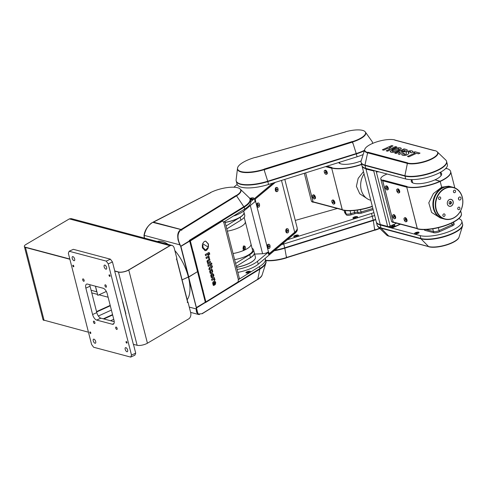 <?xml version="1.0" encoding="UTF-8"?>
<svg xmlns="http://www.w3.org/2000/svg" width="487" height="487" viewBox="0 0 487 487"><rect width="100%" height="100%" fill="white"/><g stroke="black" fill="none" stroke-linecap="round" stroke-linejoin="round"><path stroke-width="0.73" d="M106.336 291.457L97.808 295.341L95.482 286.21M98.35 316.02L111.401 310.079M96.639 311.984L110.299 305.763M110.202 305.392L96.542 311.613M110.561 320.744L113.745 319.295M103.871 318.967L112.649 314.973M112.552 314.608L103.305 318.815M171.984 245.411L71.218 218.608L69.349 218.9L26.024 244.437A6.526 2.07 -14.3 0 0 24.35 246.434A6.526 2.07 -14.3 0 0 25.427 247.213L25.488 247.451A6.526 2.07 165.7 0 1 24.411 246.672A6.526 2.07 -14.3 0 0 25.488 247.451L69.866 259.254L25.488 247.451L44.025 320.172A6.526 2.07 165.7 0 1 42.947 319.393A6.526 2.07 -14.3 0 0 44.025 320.172L88.464 332.213M42.99 319.509A6.526 2.07 -14.3 0 0 43.008 319.63A6.526 2.07 -14.3 0 0 44.086 320.409M25.427 247.213L69.805 259.011M114.755 270.961L118.639 271.996A6.526 2.07 -14.3 0 0 128.544 269.993L169.878 245.631L171.747 245.338M24.393 246.55A6.526 2.07 -14.3 0 0 24.411 246.672L43.008 319.63M91.763 292.876L97.577 294.422M98.995 294.799L108.12 297.222M95.446 286.198L96.736 291.768L91.099 290.27M187.294 302.482L188.012 302.183L190.703 312.739A4.7 3.281 -85.3 0 1 188.694 318.894L147.427 343.213A6.788 2.149 165.7 0 1 137.127 345.301L133.341 344.297L125.567 313.817L125.896 313.786L114.682 271.095L118.469 272.099A6.788 2.149 -14.3 0 0 128.769 270.017L170.036 245.692A4.7 3.281 -85.3 0 1 171.527 245.332A4.7 3.281 -85.3 0 1 174.249 248.181L176.939 258.743L176.245 259.151L176.604 258.938M187.653 301.922L187.318 302.591L188.012 302.183M171.436 245.326A4.7 3.281 94.7 0 0 171.345 245.314A4.7 3.281 94.7 0 0 169.853 245.679L128.58 269.999A6.526 2.07 165.7 0 1 118.676 272.008L114.682 271.095M109.058 275.496A0.864 0.402 65.5 0 1 109.173 274.838A0.864 0.402 65.5 0 1 109.995 275.745A0.864 0.402 65.5 0 1 109.885 276.409A0.864 0.402 65.5 0 1 109.058 275.496M126.066 342.215A0.864 0.402 65.5 0 1 126.176 341.557A0.864 0.402 65.5 0 1 127.004 342.471A0.864 0.402 65.5 0 1 126.894 343.128A0.864 0.402 65.5 0 1 126.066 342.215M89.852 332.591A0.864 0.402 65.5 0 1 89.967 331.927A0.864 0.402 65.5 0 1 90.789 332.84A0.864 0.402 65.5 0 1 90.679 333.498A0.864 0.402 65.5 0 1 89.852 332.591M72.843 265.872A0.864 0.402 65.5 0 1 72.959 265.208A0.864 0.402 65.5 0 1 73.787 266.121A0.864 0.402 65.5 0 1 73.671 266.779A0.864 0.402 65.5 0 1 72.843 265.872M82.705 279.903A1.303 0.609 65.5 0 1 82.881 278.905A1.303 0.609 65.5 0 1 84.135 280.281A1.303 0.609 65.5 0 1 83.959 281.279A1.303 0.609 65.5 0 1 82.705 279.903M115.717 328.055A1.303 0.609 65.5 0 1 115.888 327.057A1.303 0.609 65.5 0 1 117.142 328.433A1.303 0.609 65.5 0 1 116.971 329.431A1.303 0.609 65.5 0 1 115.717 328.055M93.474 322.144A1.303 0.609 65.5 0 1 93.644 321.146A1.303 0.609 65.5 0 1 94.898 322.522A1.303 0.609 65.5 0 1 94.728 323.52A1.303 0.609 65.5 0 1 93.474 322.144M104.949 285.814A1.303 0.609 65.5 0 1 105.119 284.816A1.303 0.609 65.5 0 1 106.373 286.198A1.303 0.609 65.5 0 1 106.203 287.196A1.303 0.609 65.5 0 1 104.949 285.814M72.222 258.323A2.222 1.041 65.5 0 1 72.514 256.625A2.222 1.041 65.5 0 1 74.645 258.968A2.222 1.041 65.5 0 1 74.353 260.661A2.222 1.041 65.5 0 1 72.222 258.323M125.202 349.374A2.222 1.041 65.5 0 1 125.494 347.675A2.222 1.041 65.5 0 1 127.624 350.019A2.222 1.041 65.5 0 1 127.332 351.711A2.222 1.041 65.5 0 1 125.202 349.374M93.267 340.882A2.222 1.041 65.5 0 1 93.559 339.183A2.222 1.041 65.5 0 1 95.689 341.527A2.222 1.041 65.5 0 1 95.397 343.225A2.222 1.041 65.5 0 1 93.267 340.882M104.157 266.815A2.222 1.041 65.5 0 1 104.449 265.117A2.222 1.041 65.5 0 1 106.58 267.454A2.222 1.041 65.5 0 1 106.288 269.153A2.222 1.041 65.5 0 1 104.157 266.815M110.421 259.181L112.46 261.963L108.26 263.875L106.221 261.099L110.421 259.181L73.354 249.326L69.154 251.243L68.344 253.264L91.586 344.461L93.626 347.243L130.693 357.099L131.508 355.078L135.709 353.16L134.893 355.181L130.693 357.099M108.26 263.875L131.508 355.078M112.46 261.963L114.78 271.052M122.566 301.605L125.689 313.847M133.456 344.327L135.709 353.16M69.154 251.243L106.221 261.099M114.226 321.718L100.87 318.169L96.67 320.081A5.223 2.441 65.5 0 1 92.597 314.523L85.864 288.127A5.223 2.441 65.5 0 1 86.552 284.134A5.223 2.441 65.5 0 1 87.496 284.085L103.177 288.255A5.223 2.441 65.5 0 1 107.25 293.813L113.982 320.209A5.223 2.441 65.5 0 1 113.294 324.208A5.223 2.441 65.5 0 1 112.351 324.251L96.67 320.081M92.597 314.523L96.797 312.611A5.223 2.441 -114.5 0 0 100.87 318.169M96.797 312.611L90.071 286.216L85.864 288.127M89.827 284.706A5.223 2.441 -114.5 0 0 90.071 286.216M252.077 248.303A16.71 5.296 165.7 0 1 253.563 249.837L254.293 252.723A16.71 5.296 165.7 0 1 250.452 257.574L236.323 266.328M253.563 249.837A16.71 5.296 165.7 0 1 249.715 254.695L235.592 263.449M243.999 212.326A16.71 5.296 165.7 0 1 244.017 212.399A16.71 5.296 165.7 0 1 240.17 217.251L226.047 226.011M244.017 212.399L244.748 215.278A16.71 5.296 165.7 0 1 240.907 220.13L226.784 228.89M265.08 258.439A25.848 8.188 165.7 0 1 265.354 259.102L265.841 261.02A25.848 8.188 165.7 0 1 259.906 268.52L217.999 294.519A5.223 1.656 165.7 0 1 216.697 295.183M265.354 259.102A25.848 8.188 165.7 0 1 259.413 266.602L238.326 279.684M246.3 272.982A2.338 0.743 -14.3 0 0 248.565 272.793A2.338 0.743 -14.3 0 0 250.385 271.825A2.338 0.743 -14.3 0 0 250.068 271.271A2.338 0.743 -14.3 0 0 247.079 271.716A2.338 0.743 -14.3 0 0 246.112 272.915A2.338 0.743 -14.3 0 0 246.3 272.982M250.336 200.194L250.671 201.502A25.848 8.188 165.7 0 1 244.736 209.002L223.551 222.145M226.589 218.036L202.403 233.322M201.551 233.51A5.223 1.656 -14.3 0 0 202.336 233.078M254.871 259.169A16.552 5.241 165.7 0 1 254.817 259.248A16.552 5.241 165.7 0 1 248.303 263.808A16.552 5.241 165.7 0 1 236.585 267.339M236.56 267.241A16.71 5.296 -14.3 0 0 248.352 263.692A16.71 5.296 -14.3 0 0 254.926 259.084A16.71 5.296 -14.3 0 0 255.419 257.136L254.33 252.863A16.71 5.296 165.7 0 1 248.145 258.999M243.433 214.286A16.552 5.241 165.7 0 1 243.378 214.371A16.552 5.241 165.7 0 1 225.14 222.456M225.116 222.364A16.71 5.296 -14.3 0 0 243.488 214.207A16.71 5.296 -14.3 0 0 243.981 212.259L243.683 211.102M238.289 194.636A18.883 5.978 -14.3 0 0 240.182 192.645M168.167 244.383A33.293 15.578 -114.5 0 0 162.39 241.552A33.293 15.578 -114.5 0 0 157.325 241.503M236.372 195.975L236.347 195.944A0.651 0.438 -121.7 0 0 235.854 195.622L236.298 195.537A19.023 6.027 -14.3 0 0 240.706 189.991A19.023 6.027 -14.3 0 0 229.347 187.349A19.023 6.027 -14.3 0 0 210.281 192.7L210.609 192.755L210.281 192.7M240.194 189.084A19.224 6.088 165.7 0 1 240.335 189.206A19.224 6.088 165.7 0 1 238.411 194.544A19.224 6.088 165.7 0 1 236.524 195.853M153.155 222.102L210.183 192.858A0.651 0.359 -117.2 0 1 210.329 192.84L153.314 222.224M236.298 195.537L236.39 195.896A19.023 6.027 -14.3 0 0 240.797 190.35L240.706 189.991M153.283 222.096L181.061 229.48L181.761 230.418L181.061 229.48L235.854 195.622M144.286 238.033L144 235.385C144.797 230.454 147.311 226.315 151.554 222.967L153.021 222.261M180.896 229.809C178.26 231.642 177.317 235.026 178.065 239.963L179.74 244.663C176.714 237.041 177.091 232.007 180.878 229.554L152.827 222.37A10.836 8.943 104.9 0 0 150.52 224.002C147.555 226.23 145.449 230.022 144.201 235.373L179.837 244.851M180.671 246.343L180.02 245.18L180.872 246.178L188.786 277.054L197.527 271.649L189.68 241.132A0.651 0.438 -121.7 0 0 189.534 240.828L189.388 240.359L244.024 206.591A25.787 8.169 -14.3 0 0 246.562 204.832A25.787 8.169 -14.3 0 0 249.137 197.673L240.335 189.206M180.58 230.041L181.103 229.645C177.305 233.09 177.012 238.216 180.227 245.016M179.74 244.663L180.02 245.18M144.469 238.082L144.201 235.373M180.659 246.325L188.481 277.018L182.095 279.842L188.372 276.987A33.293 15.578 -114.5 0 0 174.857 250.568M187.172 299.767A33.293 15.578 -114.5 0 0 188.372 276.987L196.31 307.717M189.534 240.828L180.872 246.178L198.032 314.109L202.513 313.64L202.568 313.165M189.437 240.681L189.583 241.12M189.601 240.414L189.833 240.748L244.255 207.121A25.914 8.206 -14.3 0 0 250.257 199.573L250.166 199.207A25.914 8.206 165.7 0 1 244.164 206.756L189.741 240.389M246.452 204.917A25.482 8.072 165.7 0 1 246.349 205.003A25.482 8.072 165.7 0 1 243.841 206.738L189.303 240.45M248.942 197.491A25.914 8.206 165.7 0 1 250.166 199.207M189.68 240.718L189.595 240.353M181.298 229.992L236.347 195.944M257.264 279.617A0.651 0.438 -121.7 0 0 257.605 279.343L257.647 279.148A19.023 6.027 165.7 0 1 257.647 279.154M257.775 279.228A19.224 6.088 -14.3 0 0 262.164 274.857L265.762 263.467M205.258 301.977L197.527 271.649L188.499 277.036L196.31 307.705L196.602 307.9L205.27 302.543A0.651 0.438 -121.7 0 0 205.258 302.244L205.258 301.977M199.5 314.559L198.477 314.468L196.164 309.087L196.31 307.705M205.118 302.074L205.222 302.616M265.671 263.662A25.787 8.169 165.7 0 1 259.948 269.074L205.362 302.616M262.103 275.033A19.023 6.027 165.7 0 1 257.708 279.532M265.689 260.423A25.914 8.206 165.7 0 1 265.914 261.008A25.914 8.206 165.7 0 1 259.912 268.556L242.252 279.471M217.208 294.952L205.49 302.19L205.581 302.549L260.003 268.915A25.914 8.206 -14.3 0 0 266.005 261.367L265.914 261.008M198.032 314.109L196.474 312.179L196.164 309.087M224.799 221.372A4.438 1.406 165.7 0 1 223.783 222.407L222.687 221.141A0.524 0.353 93.3 0 0 222.34 221.08L190.338 240.937L193.089 251.736L192.499 251.913L193.217 251.657L203 290.617L202.409 290.794L203.128 290.538L203.249 291.013L202.531 291.275L203.122 291.092L205.873 301.891L237.881 282.04A0.524 0.353 93.3 0 0 238.106 281.62L238.344 279.526A4.438 1.406 -14.3 0 0 239.361 278.241L224.854 221.335M193.114 252.266L192.621 252.394L193.114 252.266M205.161 301.593L205.751 301.416M190.46 241.412L189.869 241.595M215.583 282.052L214.268 282.277L214.645 283.732L215.704 282.533L215.412 284.311L214.402 285.181L213.744 282.588L213.416 283.915L213.976 284.7L213.677 285.522L213.16 285.114L212.667 283.026L212.983 282.003L214.517 281.036L215.583 282.052L214.323 281.023M214.371 285.072L215.224 284.298L215.51 282.521M213.507 285.443L213.781 284.694L213.215 283.154L213.744 282.588M215.388 282.04L214.87 282.363M214.268 282.277L214.645 283.732M211.76 277.888L212.612 277.627L213.823 275.965L212.752 277.675L211.273 277.547L210.737 275.441L211.078 274.455L212.606 273.505L213.671 274.558L212.417 273.493M213.483 274.546L212.965 274.869M213.671 274.558L212.101 274.881L211.516 275.472L211.638 276.683L212.265 276.519M212.046 274.918L211.321 275.459L211.638 276.683M211.827 276.695L213.793 275.039L213.823 275.965M211.656 264.197L211.443 262.986M211.936 264.173L211.638 262.998L211.754 264.222M214.225 280.232L215.004 279.891L214.243 280.348L213.677 279.307L211.857 280.433L211.565 279.288L214.383 277.541L214.657 278.619L214.323 278.862L214.95 279.526L214.128 278.85L214.463 278.607L214.219 277.645M213.483 279.295L211.827 280.317M207.992 265.281L210.81 263.534L211.102 264.678L208.29 266.426L207.992 265.281M208.259 266.316L210.908 264.666L210.646 263.631M207.864 246.866L202.61 243.664L204.272 241.485L205.678 241.102L208.442 244.024L208.473 247.238L207.864 246.866M208.278 247.226L208.247 244.011L205.581 241.095M207.59 247.78L208.192 248.151L206.531 250.336L205.13 250.714L202.367 247.792L202.336 244.577L202.939 244.949L202.988 247.408L205.185 249.734L206.299 249.429L207.59 247.78M205.033 250.708L206.336 250.324L208.004 248.139L207.553 247.865M205.088 249.721L202.793 247.396L202.75 244.937L202.312 244.675M210.609 273.487L211.2 273.384L210.08 273.104L209.647 271.162L210.67 269.536L211.547 269.25L212.198 269.579L212.74 271.478L211.973 272.903L212.009 270.875L211.65 270.431L211.029 270.638L210.354 271.904L211.2 273.384L210.755 272.367M211.778 272.897L212.32 272.312L212.454 270.492L211.334 269.238M210.932 272.312L210.39 272.3L210.737 272.3L210.165 271.898L210.226 271.186L211.62 270.431M211.455 270.425L211.815 270.863M210.414 273.475L211.011 273.371M208.911 269.116L209.447 267.387L210.901 266.486L210.755 265.908L211.328 265.555L211.474 266.133L212.174 265.701L212.46 266.846L211.766 267.278L211.942 267.966L211.37 268.325L211.194 267.631L209.83 268.477L209.751 269.378L209.154 269.749L208.911 269.116M211.474 266.133L211.163 265.652M211.34 268.209L211.748 267.953L211.571 267.266L212.271 266.833L212.009 265.805M209.106 269.652L209.635 268.465L211.194 267.631M207.091 261.982L207.091 260.819L209.611 258.841L209.903 259.979L208.077 261.111L207.815 261.927L208.253 262.505L210.238 261.276L210.524 262.42L207.712 264.167L207.724 262.883L207.091 261.982M208.253 262.505L207.614 261.44L209.714 259.967L209.453 258.938M207.681 264.051L210.335 262.408L210.074 261.379M208.649 258.372L209.434 258.031L208.667 258.487L208.107 257.446L206.287 258.573L205.995 257.428L208.807 255.681L209.081 256.759L208.753 257.002L209.185 257.66L209.142 257.209M207.912 257.434L206.257 258.463M208.947 257.197L208.558 256.99L208.893 256.746L208.643 255.785M209.167 254.403L209.599 254.141L209.501 253.532L208.71 252.479M208.771 252.485L209.373 252.808L209.794 254.153L209.185 254.518L208.606 253.788L208.57 254.75L207.998 255.103L207.791 254.293L205.551 255.687L205.258 254.543L208.899 252.491M207.967 254.993L208.363 253.94M205.52 255.572L207.791 254.293M224.495 221.561A4.176 1.321 165.7 0 1 223.71 222.322M222.34 221.08L190.338 240.937M190.143 240.925L190.289 241.497M205.678 301.885L205.581 301.496M208.174 253.928L208.722 253.77M214.81 279.879L214.755 279.52M212.831 274.948L211.857 274.905M213.635 275.952L213.604 275.027M214.548 282.253L214.079 282.265M198.063 235.659L190.119 241.181L189.656 241.059M190.052 240.937L189.626 240.828M214.95 279.526L215.004 279.891M203.249 291.013L203.128 290.538L203.249 291.013M193.339 252.138L193.217 251.657L193.339 252.138M233.06 253.52A15.669 4.961 -14.3 0 0 244.364 250.148A15.669 4.961 -14.3 0 0 250.994 243.999L245.29 221.634A15.669 4.961 165.7 0 1 238.667 227.776A15.669 4.961 165.7 0 1 227.356 231.148A15.651 4.955 165.7 0 0 238.66 227.776A15.651 4.955 165.7 0 0 245.278 221.64L244.182 217.336M244.328 250.001L243.25 250.099L243.323 246.069L244.352 245.959L244.328 250.001M234.612 259.614A15.651 4.955 -14.3 0 0 245.911 256.241A15.651 4.955 -14.3 0 0 252.534 250.099L251.03 244.2M243.196 250.081A2.143 1.765 104.9 0 0 244.188 249.965A2.143 1.765 104.9 0 0 245.478 247.859A2.143 1.765 104.9 0 0 244.297 245.947M243.141 247.445L243.865 247.11L244.413 247.664L244.231 248.553L243.506 248.881L242.958 248.327L243.141 247.445M243.086 248.455L243.555 247.439L244.413 247.664M244.231 248.553L243.378 248.321M243.463 247.907A15.651 4.955 -14.3 0 0 243.037 247.944M249.326 272.525A2.088 0.664 -14.3 0 0 250.233 271.697A2.088 0.664 -14.3 0 0 249.928 271.46A2.088 0.664 -14.3 0 0 247.566 271.716A2.088 0.664 -14.3 0 0 246.185 272.732A2.088 0.664 -14.3 0 0 246.489 272.97A2.088 0.664 -14.3 0 0 247.378 273.024M248.547 271.916L247.475 272.391L248.595 272.33L248.936 272.038L248.547 271.916L248.644 272.294M247.92 272.495L247.816 272.093M250.33 200.084A2.922 0.925 -14.3 0 0 253.776 198.623A2.922 0.925 -14.3 0 0 252.394 197.856A2.922 0.925 -14.3 0 0 249.813 198.416M274.881 182.497L254.622 199.512L255.133 201.527L244.511 210.451A21.148 6.696 165.7 0 1 235.41 215.418A2.088 0.664 165.7 0 1 233.754 215.814M254.908 199.268L255.395 201.131M255.133 201.527A2.088 0.664 165.7 0 1 255.383 201.143M272.89 183.118L250.72 201.74M233.839 187.221L237.132 184.451M276.683 247.384L268.867 254.037L268.355 252.023A2.088 0.664 -14.3 0 0 268.106 252.406L268.617 254.421L294.574 232.628A21.148 6.696 -14.3 0 0 296.997 229.45M268.867 254.037A2.088 0.664 -14.3 0 0 268.617 254.421M237.869 272.379A21.148 6.696 -14.3 0 0 258.213 264.21L294.793 233.486A21.148 6.696 -14.3 0 0 297.253 229.067L297.186 228.805M295.603 231.422A20.892 6.617 165.7 0 1 294.349 232.634L281.316 243.494M237.132 269.5A21.148 6.696 -14.3 0 0 257.483 261.33L268.106 252.406M264.611 170.736L264.076 169.689A21.97 6.958 165.7 0 1 251.937 172.295A21.97 6.958 165.7 0 1 237.924 170.176A21.97 6.958 165.7 0 1 237.486 168.514L236.128 179.837A26.109 8.273 -14.3 0 0 236.189 180.86A26.109 8.273 -14.3 0 0 236.652 181.815A26.109 8.273 -14.3 0 0 267.734 181.231L267.826 181.596A26.109 8.273 -14.3 0 1 236.743 182.175A26.109 8.273 -14.3 0 1 236.28 181.219A26.109 8.273 -14.3 0 0 236.743 182.175A26.109 8.273 -14.3 0 0 267.826 181.596L356.332 153.91A22.195 7.031 -14.3 0 0 364.337 150.769A22.195 7.031 -14.3 0 1 356.332 153.91L357.062 156.79A22.195 7.031 -14.3 0 0 363.15 154.537M236.189 180.86L237.017 184.098A26.109 8.273 -14.3 0 0 237.473 185.054A26.109 8.273 -14.3 0 0 268.556 184.476L357.062 156.79M372.725 143.373L372.537 142.624A22.195 7.031 -14.3 0 1 372.592 143.428A22.195 7.031 -14.3 0 0 372.537 142.624A22.195 7.031 -14.3 0 0 372.531 142.606M298.403 235.276A2.398 0.761 -14.3 0 0 295.639 235.3A2.398 0.761 -14.3 0 0 293.838 236.633A2.398 0.761 -14.3 0 0 293.996 236.761A2.398 0.761 -14.3 0 0 296.309 236.688A2.398 0.761 -14.3 0 0 298.373 235.641A2.398 0.761 -14.3 0 0 298.403 235.276M357.507 216.788A2.398 0.761 -14.3 0 0 354.749 216.812A2.398 0.761 -14.3 0 0 352.947 218.146A2.398 0.761 -14.3 0 0 353.099 218.267A2.398 0.761 -14.3 0 0 355.413 218.2A2.398 0.761 -14.3 0 0 357.476 217.153A2.398 0.761 -14.3 0 0 357.507 216.788M295.268 220.416L337.339 208.485M375.727 219.698A22.195 7.031 165.7 0 1 373.304 220.508L373.212 220.148A22.195 7.031 165.7 0 0 375.635 219.339A22.195 7.031 165.7 0 1 373.212 220.148L372.238 216.307A22.195 7.031 165.7 0 0 374.655 215.498A22.195 7.031 165.7 0 1 372.238 216.307L283.726 243.993A26.109 8.273 165.7 0 1 281.492 244.657A26.109 8.273 165.7 0 0 283.726 243.993L283.477 242.995M373.919 212.618A22.195 7.031 165.7 0 1 371.502 213.428L287.324 239.756M286.733 257.66L374.722 230.168L373.304 220.508L284.798 248.193L284.706 247.834L373.212 220.148L284.706 247.834A26.109 8.273 165.7 0 1 274.826 250.257A26.109 8.273 165.7 0 0 284.706 247.834L283.726 243.993L372.238 216.307L371.502 213.428M265.652 260.277A21.97 6.958 -14.3 0 0 286.478 257.574L284.798 248.193A26.109 8.273 165.7 0 1 274.26 250.732M374.826 229.006L374.984 229.888A18.049 5.716 -14.3 0 0 379.543 228.22M286.453 257.58L286.533 257.873A21.836 6.915 165.7 0 1 265.75 260.551M379.775 228.446A17.916 5.674 165.7 0 1 375.039 230.193L374.947 229.834A17.916 5.674 165.7 0 1 374.947 229.834L374.698 229.736M286.319 256.692L286.709 257.702L286.484 256.625M374.911 230.053L374.82 229.694M365.347 132.038A18.049 5.716 165.7 0 1 365.445 132.166A18.049 5.716 165.7 0 1 365.463 132.184A18.049 5.716 165.7 0 1 356.521 140.597A18.049 5.716 165.7 0 1 352.582 142.003L352.868 143.105M356.454 140.621A17.684 5.6 -14.3 0 0 361.445 138.125M245.198 172.526A21.598 6.842 -14.3 0 0 252.01 172.282M255.547 157.471L255.255 157.386A21.836 6.915 -14.3 0 0 237.583 169.001L237.674 169.36A21.836 6.915 -14.3 0 0 238.058 170.164A21.836 6.915 -14.3 0 0 264.051 169.677L264.082 169.105M237.583 169.001A21.836 6.915 -14.3 0 0 237.966 169.799A21.836 6.915 -14.3 0 0 263.954 169.318M352.466 141.632L352.558 141.991L352.466 141.632A17.916 5.674 -14.3 0 0 365.548 132.525A17.916 5.674 -14.3 0 0 345.326 131.843L345.362 132.001M352.558 141.991A17.916 5.674 -14.3 0 0 365.64 132.884L365.548 132.525M352.582 142.003L352.679 143.166L352.338 141.498M255.578 157.447L345.149 132.044M264.417 170.773L267.734 181.231L356.241 153.551A22.195 7.031 -14.3 0 0 364.489 150.288M268.556 184.476L267.826 181.596L356.332 153.91L352.923 143.087M372.427 143.501A22.195 7.031 -14.3 0 0 372.445 142.265A22.195 7.031 -14.3 0 0 372.074 141.48A22.195 7.031 -14.3 0 0 372.056 141.455M269.067 253.605L268.343 251.913M250.318 205.569L262.596 253.727A4.438 1.406 -14.3 0 0 268.453 251.822L269.293 253.593L294.702 232.256A21.148 6.696 -14.3 0 0 297.161 227.831L284.81 179.393M275.374 182.339L255.182 199.128L255.681 201.362L255.06 199.81M275.039 182.448L255.182 199.128M255.401 199.116L255.285 199.798M254.354 202.184A4.438 1.406 165.7 0 0 255.608 201.423L255.681 201.362M268.83 246.045A1.303 0.682 -92.5 0 1 268.885 246.641M262.596 253.727L254.64 254.08M360.453 209.641L361.05 211.985A3.135 0.992 165.7 0 1 357.823 212.253A3.135 0.992 -14.3 0 0 361.05 211.985L372.865 208.466L361.05 211.985L361.348 213.16A3.135 0.992 165.7 0 1 358.122 213.428A3.135 0.992 -14.3 0 0 354.895 213.69L354.597 212.521L350.817 213.647A4.176 1.321 165.7 0 1 346.007 213.69L344.443 211.547A4.176 1.321 165.7 0 1 344.37 211.395A4.176 1.321 -14.3 0 0 344.443 211.547L346.007 213.69A4.176 1.321 -14.3 0 0 350.817 213.647L354.597 212.521A3.135 0.992 165.7 0 1 357.823 212.253A3.135 0.992 -14.3 0 0 354.597 212.521L354.092 210.53M350.08 210.761L351.115 214.822L354.895 213.69M351.115 214.822A4.176 1.321 165.7 0 1 346.306 214.858L345.204 210.554M344.151 210.402L344.741 212.722L346.306 214.858M344.741 212.722A4.176 1.321 165.7 0 1 344.668 212.563L344.114 210.402M361.348 213.16L373.164 209.635M287.488 230.193L287.567 231.398L287.488 230.193M287.275 230.485L287.78 230.461M287.275 231.088L287.817 231.063M287.945 228.92A2.088 1.09 -92.5 0 1 288.608 231.246A2.088 1.09 -92.5 0 1 287.622 232.883A2.088 1.09 -92.5 0 1 287.111 232.67A2.088 1.09 -92.5 0 1 286.447 230.351A2.088 1.09 -92.5 0 1 287.433 228.707A2.088 1.09 -92.5 0 1 287.945 228.92M287.622 232.883L286.953 232.914A2.088 1.09 -92.5 0 1 286.441 232.701A2.088 1.09 -92.5 0 1 285.784 230.381A2.088 1.09 -92.5 0 1 286.77 228.738L287.433 228.707M356.953 217.598A2.088 0.664 -14.3 0 0 357.288 217.092A2.088 0.664 -14.3 0 0 355.735 216.837A2.088 0.664 -14.3 0 0 353.239 218.121A2.088 0.664 -14.3 0 0 353.775 218.407M355.766 217.312L354.548 217.713L355.833 217.579M355.163 217.841L355.053 217.415M297.843 236.085A2.088 0.664 -14.3 0 0 298.178 235.58A2.088 0.664 -14.3 0 0 296.626 235.324A2.088 0.664 -14.3 0 0 294.13 236.609A2.088 0.664 -14.3 0 0 294.672 236.895M295.944 235.909L295.652 236.39L296.869 235.988L295.944 235.909L296.053 236.329M276.713 189.254L276.963 188.913L277.255 189.181L277.048 190.119L276.713 189.254M276.75 189.206L277.255 189.181M276.75 189.808L277.298 189.784M277.426 187.641A2.088 1.09 -92.5 0 1 278.083 189.967A2.088 1.09 -92.5 0 1 277.097 191.604A2.088 1.09 -92.5 0 1 276.586 191.391A2.088 1.09 -92.5 0 1 275.928 189.072A2.088 1.09 -92.5 0 1 276.914 187.428A2.088 1.09 -92.5 0 1 277.426 187.641M277.097 191.604L276.433 191.635A2.088 1.09 -92.5 0 1 275.922 191.421A2.088 1.09 -92.5 0 1 275.258 189.096A2.088 1.09 -92.5 0 1 276.245 187.458L276.914 187.428M268.952 245.758L269.037 246.964L268.952 245.758M268.739 246.045L269.244 246.026M268.745 246.653L269.287 246.629M269.414 244.486A2.088 1.09 -92.5 0 1 270.072 246.812A2.088 1.09 -92.5 0 1 269.086 248.449A2.088 1.09 -92.5 0 1 268.574 248.236A2.088 1.09 -92.5 0 1 267.917 245.911A2.088 1.09 -92.5 0 1 268.903 244.273A2.088 1.09 -92.5 0 1 269.414 244.486M269.086 248.449L268.422 248.48A2.088 1.09 -92.5 0 1 267.911 248.267A2.088 1.09 -92.5 0 1 267.247 245.941A2.088 1.09 -92.5 0 1 268.234 244.304L268.903 244.273M258.725 204.747L258.512 205.684L258.183 204.814L258.725 204.747L258.22 204.765M258.22 205.368L258.767 205.35M258.889 203.207A2.088 1.09 -92.5 0 1 259.553 205.532A2.088 1.09 -92.5 0 1 258.567 207.17A2.088 1.09 -92.5 0 1 258.055 206.957A2.088 1.09 -92.5 0 1 257.398 204.631A2.088 1.09 -92.5 0 1 258.384 202.994A2.088 1.09 -92.5 0 1 258.889 203.207M258.567 207.17L257.897 207.2A2.088 1.09 -92.5 0 1 257.386 206.987A2.088 1.09 -92.5 0 1 256.728 204.662A2.088 1.09 -92.5 0 1 257.714 203.024L258.384 202.994M250.33 200.06A2.849 0.901 -14.3 0 0 251.036 199.926A2.849 0.901 -14.3 0 0 253.788 198.3A2.849 0.901 -14.3 0 0 251.012 198.075A2.849 0.901 -14.3 0 0 249.831 198.434M251.706 199.189L251.529 198.501L250.105 199.013M250.452 199.487L250.288 198.83M250.221 199.433L251.767 199.171L252.272 198.672L251.529 198.501M253.794 198.331A2.849 0.901 165.7 0 1 253.806 198.367A2.849 0.901 165.7 0 1 253.745 198.659M342.294 209.733A0.524 0.432 -75.1 0 1 342.191 209.538L313.08 201.795A0.524 0.432 104.9 0 0 313.366 202.111L342.312 209.806M325.584 166.639L331.726 168.271L342.191 209.538M313.08 201.795L305.653 172.873L313.141 202.257L313.433 202.129M331.817 167.692A0.524 0.432 -75.1 0 1 331.97 167.583L331.604 167.79A26.633 8.437 -14.3 0 0 361.598 164.271M361.141 160.905A15.669 4.961 165.7 0 1 338.635 162.555M331.604 167.79L331.665 168.033A26.633 8.437 -14.3 0 0 361.658 164.515A26.633 8.437 165.7 0 1 331.665 168.033L342.373 210.031A26.633 8.437 -14.3 0 0 372.366 206.512M313.171 201.977L313.08 202.02A10.708 3.391 165.7 0 1 311.321 200.741A10.708 3.391 -14.3 0 0 313.08 202.02L313.171 201.977M311.357 200.863A10.708 3.391 -14.3 0 0 311.382 200.985A10.708 3.391 -14.3 0 0 313.141 202.257M372.305 206.269A26.633 8.437 165.7 0 1 342.312 209.787A26.633 8.437 -14.3 0 0 372.305 206.269M363.479 171.649L358.176 178.364L356.399 186.32L359.735 193.753L366.662 198.325M325.553 172.97L325.322 171.874L325.553 172.97M325.693 172.355L325.2 172.581M325.681 171.01A2.088 0.98 65.5 0 1 326.625 172.952A2.088 0.98 65.5 0 1 326.302 174.322A2.088 0.98 65.5 0 1 325.194 173.835A2.088 0.98 65.5 0 1 324.245 171.893A2.088 0.98 65.5 0 1 324.567 170.523A2.088 0.98 65.5 0 1 325.681 171.01M324.567 170.523L325.2 170.237A2.088 0.98 65.5 0 1 326.308 170.724A2.088 0.98 65.5 0 1 327.258 172.666A2.088 0.98 65.5 0 1 326.929 174.036L326.302 174.322M333.138 202.726L332.907 201.636L333.138 202.726M333.278 202.117L332.785 202.342M333.266 200.772A2.088 0.98 65.5 0 1 334.21 202.708A2.088 0.98 65.5 0 1 333.887 204.083A2.088 0.98 65.5 0 1 332.779 203.59A2.088 0.98 65.5 0 1 331.83 201.655A2.088 0.98 65.5 0 1 332.158 200.279A2.088 0.98 65.5 0 1 333.266 200.772M332.158 200.279L332.785 199.993A2.088 0.98 65.5 0 1 333.893 200.486A2.088 0.98 65.5 0 1 334.843 202.422A2.088 0.98 65.5 0 1 334.514 203.797L333.887 204.083M313.75 197.57L313.518 196.48L313.75 197.57M313.89 196.961L313.397 197.186M313.878 195.616A2.088 0.98 65.5 0 1 314.821 197.552A2.088 0.98 65.5 0 1 314.499 198.927A2.088 0.98 65.5 0 1 313.391 198.434A2.088 0.98 65.5 0 1 312.441 196.498A2.088 0.98 65.5 0 1 312.764 195.123A2.088 0.98 65.5 0 1 313.878 195.616M312.764 195.123L313.397 194.837A2.088 0.98 65.5 0 1 314.505 195.33A2.088 0.98 65.5 0 1 315.454 197.265A2.088 0.98 65.5 0 1 315.126 198.641L314.499 198.927M361.098 162.311L361.19 162.67A23.498 7.445 -14.3 0 0 365.061 165.47L404.977 176.087A23.498 7.445 -14.3 0 0 431.464 172.97A23.498 7.445 -14.3 0 0 446.652 161.672L447.389 164.551A23.498 7.445 -14.3 0 1 432.2 175.85A23.498 7.445 -14.3 0 1 405.714 178.966L365.792 168.35A23.498 7.445 -14.3 0 1 361.92 165.55L361.19 162.67A23.498 7.445 -14.3 0 0 365.061 165.47L404.977 176.087A23.498 7.445 -14.3 0 0 431.464 172.97A23.498 7.445 -14.3 0 0 446.652 161.672L446.561 161.313A23.498 7.445 165.7 0 1 436.62 170.529A23.498 7.445 165.7 0 1 404.886 175.728L364.964 165.111A23.498 7.445 165.7 0 1 361.098 162.311A23.498 7.445 165.7 0 1 361.171 160.807L364.69 149.649A17.215 5.454 165.7 0 1 364.751 149.472M376.323 222.005A23.498 7.445 -14.3 0 0 376.36 222.188A23.498 7.445 -14.3 0 0 380.231 224.988L420.147 235.605A23.498 7.445 -14.3 0 0 446.64 232.494A23.498 7.445 -14.3 0 0 461.822 221.195A23.498 7.445 -14.3 0 0 458.803 218.651M376.36 222.188L377.096 225.067A23.498 7.445 -14.3 0 0 380.962 227.873L420.884 238.484A23.498 7.445 -14.3 0 0 447.37 235.373A23.498 7.445 -14.3 0 0 462.559 224.075A23.498 7.445 165.7 0 1 447.37 235.373A23.498 7.445 165.7 0 1 420.884 238.484L380.962 227.873A23.498 7.445 165.7 0 1 377.096 225.067L377.188 225.426A23.498 7.445 -14.3 0 0 377.967 226.711A23.498 7.445 -14.3 0 0 381.053 228.233L420.975 238.843A23.498 7.445 -14.3 0 0 452.709 233.65A23.498 7.445 -14.3 0 0 462.577 225.931A23.498 7.445 -14.3 0 0 462.65 224.434L461.822 221.195M415.521 232.676A2.338 0.743 -14.3 0 0 414.723 233.803A2.338 0.743 -14.3 0 0 418.077 233.358A2.338 0.743 -14.3 0 0 418.997 232.713A2.338 0.743 -14.3 0 0 418.114 232.098A2.338 0.743 -14.3 0 0 415.521 232.676M394.927 139.952A17.021 5.387 -14.3 0 0 371.946 143.714A17.021 5.387 -14.3 0 0 364.751 150.386A17.021 5.387 -14.3 0 0 367.551 152.419L367.995 152.315A0.651 0.536 104.9 0 0 367.618 152.827L367.344 153.442L367.618 152.827L407.254 163.364A0.651 0.536 -75.1 0 1 407.631 162.853L407.564 163.388A17.021 5.387 -14.3 0 0 426.746 161.136A17.021 5.387 -14.3 0 0 437.74 152.955L437.649 152.595A17.021 5.387 -14.3 0 0 434.848 150.568L434.404 150.666A0.651 0.536 -75.1 0 1 434.702 150.629L395.085 140.098A0.651 0.536 104.9 0 0 394.768 140.128L394.963 140.079M437.204 151.798A17.215 5.454 165.7 0 1 437.344 151.92A17.215 5.454 165.7 0 1 435.622 156.698A17.215 5.454 165.7 0 1 430.636 159.608A17.215 5.454 165.7 0 1 408.41 163.632A17.215 5.454 165.7 0 1 407.394 163.413L407.71 163.468A16.875 5.345 -14.3 0 0 408.563 163.662M437.344 151.92L445.782 160.034A23.498 7.445 165.7 0 1 446.561 161.313M367.472 152.802A17.215 5.454 165.7 0 1 364.69 149.649M366.315 152.291A16.875 5.345 -14.3 0 0 367.618 152.808M435.506 156.79A16.875 5.345 -14.3 0 0 437.186 155.018M365.792 168.35L364.964 165.111L367.49 153.466M407.394 163.413L407.12 164.016L407.254 163.364M407.467 163.029A17.021 5.387 -14.3 0 0 426.649 160.777A17.021 5.387 -14.3 0 0 437.649 152.595M407.631 162.853L367.971 152.224M364.751 150.386L364.842 150.751A17.021 5.387 -14.3 0 0 367.63 152.772L367.551 152.419M428.785 246.659A0.651 0.536 -75.1 0 1 428.45 246.519L428.043 246.112L428.584 246.55A17.215 5.454 -14.3 0 0 451.826 242.745A17.215 5.454 -14.3 0 0 459.058 237.09L462.577 225.931M389.04 236.11L388.9 236.177A17.021 5.387 165.7 0 1 386.538 234.947M377.967 226.711L386.404 234.825A17.215 5.454 -14.3 0 0 388.663 235.939L388.815 235.982A0.651 0.536 104.9 0 0 389.028 236.11L428.657 246.647M458.991 237.266A17.021 5.387 165.7 0 1 446.701 244.967A17.021 5.387 165.7 0 1 428.822 246.793L428.773 246.599M364.051 173.902A17.234 14.22 104.9 0 0 370.662 200.248L370.777 200.279M374.132 170.675A1.564 0.499 165.7 0 1 373.651 170.633L387.695 226.632A1.826 0.578 -14.3 0 0 388.949 226.607L388.918 226.485A1.826 0.578 -14.3 0 0 390.13 226.108L376.134 171.205M374.4 170.742A1.826 0.578 165.7 0 1 373.444 170.73M396.576 223.174L392.498 225.031M390.933 225.743L390.13 226.108M380.262 224.568L365.883 168.715A23.498 7.445 165.7 0 1 362.018 165.915A23.498 7.445 165.7 0 1 361.975 165.732M362.018 165.915L376.268 221.822A23.498 7.445 -14.3 0 0 380.134 224.623M387.999 226.717A0.524 0.432 -75.1 0 1 387.5 226.412L380.231 224.477A0.524 0.432 104.9 0 0 380.517 224.793L387.786 226.723M400.497 224.215L393.563 227.374A1.564 0.499 165.7 0 1 391.445 227.721L387.993 226.68M400.125 224.117L393.502 227.137A1.564 0.499 165.7 0 1 391.384 227.478L388.364 226.68M380.463 224.769L378.375 223.99M365.883 168.715L366.084 168.63A23.242 7.36 165.7 0 1 363.052 167.126M366.114 169.086L373.346 170.876A0.524 0.432 -75.1 0 1 373.438 170.383M366.163 168.453A0.524 0.432 104.9 0 0 366.078 168.94M377.65 171.503A1.564 0.499 -14.3 0 1 377.108 171.467L373.657 170.444M366.114 168.545L363.85 167.625M387.701 148.358L383.707 150.179L382.344 149.813L391.664 145.576L393.021 145.936L389.247 147.652L391.7 148.31L395.481 146.587L396.832 146.952L387.524 151.214L386.161 150.83L390.154 149.01L387.701 148.358L390.124 149.028M387.518 151.189L386.161 150.83M394.239 149.765C392.546 150.471 392.029 151.025 392.686 151.433L397.301 150.282C398.993 149.576 399.504 149.022 398.847 148.62L394.245 149.783C392.552 150.495 392.035 151.049 392.692 151.457M398.847 148.62L394.647 149.576M392.297 151.171L392.686 151.433M398.275 150.86C395.529 152.102 393.1 152.559 391 152.224L390.148 151.621L393.259 149.217C396.01 147.975 398.439 147.518 400.545 147.847L401.385 148.419L398.275 150.86C395.523 152.078 393.094 152.534 390.994 152.2L391 152.224M390.994 152.2L390.148 151.621M401.385 148.419L398.676 150.678M405.275 150.453L403.875 149.941L400.923 151.28L401.945 151.554L404.405 151.147C405.342 150.708 405.507 150.398 404.898 150.209L405.269 150.44M400.338 152.267L399.377 151.987L396.114 153.502L394.75 153.113L404.064 148.87L406.444 149.503L407.436 150.13L405.921 151.463L402.116 152.358L399.711 154.458L398.25 154.044L400.357 152.248L399.377 151.987M396.108 153.478L394.75 153.113M407.436 150.13L405.914 151.439M402.116 152.358L399.711 154.458M399.705 154.434L398.25 154.044M404.454 153.588L404.49 153.6C403.486 154.069 403.376 154.409 404.173 154.592L406.109 154.385L406.347 153.435L405.921 152.808L407.187 151.5C409.232 150.745 410.888 150.556 412.154 150.933L413.055 151.53L411.637 152.875L413.055 151.53M406.341 153.411L405.927 152.821M411.631 152.851L410.273 152.492L410.578 151.634L408.581 151.841L408.496 152.79M408.581 151.841L408.903 153.362L407.528 154.72C405.507 155.487 403.869 155.682 402.627 155.298L401.611 154.616L403.12 153.21L404.49 153.6M408.161 152.334L408.49 152.766M408.903 153.362L407.528 154.72M402.627 155.298L401.617 154.641M420.007 153.131L418.491 153.825L416.568 153.314L408.8 156.851L407.442 156.491L415.21 152.955L413.317 152.449L414.869 151.743L420.038 153.119M415.18 152.967L413.323 152.474M453.634 222.09L453.878 223.046A4.176 1.321 165.7 0 1 452.106 224.684L439.085 230.613A4.176 1.321 165.7 0 1 433.442 231.532L425.991 229.554L433.442 231.532A4.176 1.321 -14.3 0 0 439.085 230.613L452.106 224.684A4.176 1.321 -14.3 0 0 453.878 223.046A4.176 1.321 -14.3 0 0 453.19 222.547M424.792 229.596L424.993 230.381A3.135 0.992 165.7 0 1 424.475 230.004L424.372 229.602M453.878 223.046L454.176 224.215A4.176 1.321 165.7 0 1 452.405 225.852L451.699 223.07M438.343 227.685L439.384 231.782A4.176 1.321 165.7 0 1 433.74 232.707L432.754 228.817M439.384 231.782L452.405 225.852M424.993 230.381L433.74 232.707M392.692 225.858L392.236 225.658L393.252 225.451L392.692 225.858M392.851 225.798L392.759 225.451M393.849 224.83A2.088 0.664 165.7 0 1 394.75 225.14A2.088 0.664 165.7 0 1 393.758 226.005A2.088 0.664 165.7 0 1 391.609 226.479A2.088 0.664 165.7 0 1 390.702 226.169A2.088 0.664 165.7 0 1 391.694 225.304A2.088 0.664 165.7 0 1 393.849 224.83M394.75 225.14L394.933 225.858A2.088 0.664 165.7 0 1 393.94 226.723A2.088 0.664 165.7 0 1 391.792 227.198A2.088 0.664 165.7 0 1 390.884 226.893L390.702 226.169M376.731 171.363L376.792 171.594A2.088 0.664 -14.3 0 0 378.703 171.783M417.937 233.419A2.088 0.664 -14.3 0 0 418.844 232.585A2.088 0.664 -14.3 0 0 415.959 232.683A2.088 0.664 -14.3 0 0 414.796 233.62A2.088 0.664 -14.3 0 0 415.989 233.912M416.154 233.358L417.487 232.847L416.154 233.358M416.994 233.273L416.884 232.847M391.524 221.116A10.708 3.391 -14.3 0 0 391.548 221.238A10.708 3.391 -14.3 0 0 393.313 222.516L393.606 222.382M391.548 221.238L391.487 221.001A10.708 3.391 -14.3 0 0 393.252 222.273L393.313 222.516M380.822 179.119A10.708 3.391 -14.3 0 0 380.846 179.24L391.487 221.001A10.708 3.391 -14.3 0 0 393.252 222.273L382.605 180.513A10.708 3.391 165.7 0 1 380.846 179.24A10.708 3.391 -14.3 0 0 382.605 180.513L382.545 180.275A10.708 3.391 165.7 0 1 380.785 178.997A10.708 3.391 165.7 0 1 385.308 174.803L387.055 174.005M406.755 187.124L417.225 228.427L393.192 222.035L382.727 180.768A0.524 0.432 -75.1 0 1 383.019 180.099L382.977 180.123M382.965 180.087L382.545 180.275M440.37 172.313A15.669 4.961 165.7 0 1 441.63 173.689A15.669 4.961 165.7 0 1 435.007 179.831L440.138 181.194A24.807 7.859 165.7 0 1 406.639 186.679L406.7 186.923A24.807 7.859 -14.3 0 0 440.199 181.438L435.007 179.831A15.669 4.961 165.7 0 1 411.265 181.426A15.669 4.961 165.7 0 1 411.722 179.618M411.302 181.548A15.669 4.961 165.7 0 1 411.905 179.685M406.639 186.679L407.01 186.509M382.727 180.768L406.706 187.148A0.524 0.432 -75.1 0 1 406.694 186.905L417.408 228.92A24.807 7.859 -14.3 0 0 450.901 223.436L450.84 223.198A24.807 7.859 -14.3 0 0 461.335 213.47A24.807 7.859 165.7 0 1 450.84 223.198L450.901 223.436A24.807 7.859 -14.3 0 0 461.396 213.708A24.807 7.859 -14.3 0 0 461.366 213.592M406.852 186.588A0.524 0.432 -75.1 0 1 407.004 186.472L383.019 180.099M393.246 222.048A0.524 0.432 104.9 0 0 393.533 222.364L417.347 228.695M417.347 228.683A24.807 7.859 -14.3 0 0 450.84 223.198A24.807 7.859 -14.3 0 1 417.347 228.683M438.294 216.112A16.187 13.356 -75.1 0 1 433.345 201.101A16.187 13.356 -75.1 0 1 442.866 187.738L441.666 187.197L440.199 181.438A24.807 7.859 165.7 0 1 406.7 186.923M450.658 171.588A24.807 7.859 165.7 0 1 450.688 171.71A24.807 7.859 165.7 0 1 440.199 181.438L441.666 187.197L433.4 193.57L428.785 202.811L431.579 212.423L440.351 217.963L442.433 218.517A16.448 13.575 -75.1 0 1 432.882 203.95A16.448 13.575 -75.1 0 1 442.805 187.501A16.448 13.575 -75.1 0 1 450.889 186.722A16.448 13.575 -75.1 0 1 451.169 186.801M450.889 186.722L448.807 186.168L441.666 187.197L442.866 187.738A16.187 13.356 -75.1 0 1 446.098 186.752M434.422 197.746A1.047 0.487 -114.5 0 0 434.252 197.582A1.303 0.609 65.5 0 1 434.532 197.911M445.635 168.569L446.068 168.685A0.524 0.432 -75.1 0 1 446.238 168.648L445.702 168.496M441.66 173.81A15.669 4.961 -14.3 0 0 440.242 172.459M446.068 168.685L446.542 168.508A24.807 7.859 165.7 0 1 450.627 171.467A24.807 7.859 165.7 0 1 440.138 181.194L440.199 181.438A24.807 7.859 165.7 0 0 450.688 171.71L454.815 187.885M460.799 212.429A24.807 7.859 165.7 0 1 461.335 213.47L461.396 213.708M393.94 217.391L393.697 216.289L393.94 217.391M394.08 216.788L393.593 217.013M393.606 218.279A2.088 0.98 65.5 0 1 392.632 216.338A2.088 0.98 65.5 0 1 392.954 214.937A2.088 0.98 65.5 0 1 394.032 215.4A2.088 0.98 65.5 0 1 395.006 217.342A2.088 0.98 65.5 0 1 394.683 218.742A2.088 0.98 65.5 0 1 393.606 218.279M392.954 214.937L393.587 214.651A2.088 0.98 65.5 0 1 394.665 215.114A2.088 0.98 65.5 0 1 395.639 217.056A2.088 0.98 65.5 0 1 395.316 218.456L394.683 218.742M386.605 188.591L386.355 187.489L386.605 188.591M386.739 187.988L386.252 188.213M386.696 186.6A2.088 0.98 65.5 0 1 387.664 188.542A2.088 0.98 65.5 0 1 387.348 189.942A2.088 0.98 65.5 0 1 386.264 189.48A2.088 0.98 65.5 0 1 385.296 187.538A2.088 0.98 65.5 0 1 385.613 186.137A2.088 0.98 65.5 0 1 386.696 186.6M385.613 186.137L386.246 185.851A2.088 0.98 65.5 0 1 387.323 186.314A2.088 0.98 65.5 0 1 388.297 188.256A2.088 0.98 65.5 0 1 387.975 189.656L387.348 189.942M398.007 191.622L397.763 190.527L398.007 191.622M398.141 191.026L397.654 191.245M398.098 189.632A2.088 0.98 65.5 0 1 399.072 191.58A2.088 0.98 65.5 0 1 398.75 192.974A2.088 0.98 65.5 0 1 397.672 192.517A2.088 0.98 65.5 0 1 396.698 190.569A2.088 0.98 65.5 0 1 397.021 189.169A2.088 0.98 65.5 0 1 398.098 189.632M397.021 189.169L397.648 188.883A2.088 0.98 65.5 0 1 398.731 189.346A2.088 0.98 65.5 0 1 399.699 191.294A2.088 0.98 65.5 0 1 399.383 192.688L398.75 192.974M405.348 220.422L405.105 219.327L405.348 220.422M405.482 219.82L404.995 220.045M405.44 218.432A2.088 0.98 65.5 0 1 406.414 220.38A2.088 0.98 65.5 0 1 406.091 221.774A2.088 0.98 65.5 0 1 405.014 221.311A2.088 0.98 65.5 0 1 404.04 219.369A2.088 0.98 65.5 0 1 404.362 217.969A2.088 0.98 65.5 0 1 405.44 218.432M404.362 217.969L404.989 217.683A2.088 0.98 65.5 0 1 406.073 218.146A2.088 0.98 65.5 0 1 407.041 220.087A2.088 0.98 65.5 0 1 406.724 221.488L406.091 221.774M453.312 187.367L451.455 186.874A16.448 13.575 104.9 0 0 434.574 197.789A16.448 13.575 104.9 0 0 440.601 217.726A16.448 13.575 104.9 0 0 443.006 218.669L444.856 219.162A16.448 13.575 -75.1 0 1 442.452 218.219A16.448 13.575 -75.1 0 1 436.425 198.282A16.448 13.575 -75.1 0 1 453.312 187.367A16.448 13.575 -75.1 0 1 455.716 188.311A16.448 13.575 -75.1 0 1 461.743 208.247A16.448 13.575 -75.1 0 1 444.856 219.162M442.701 218.018A16.187 13.356 104.9 0 0 461.116 209.629A16.187 13.356 104.9 0 0 455.753 188.591A16.187 13.356 104.9 0 0 437.338 196.973A16.187 13.356 104.9 0 0 442.701 218.018M451.717 199.573A3.579 2.952 104.9 0 0 447.65 201.423A3.579 2.952 104.9 0 0 448.831 206.08A3.579 2.952 104.9 0 0 452.904 204.223A3.579 2.952 104.9 0 0 451.717 199.573M460.361 197.095A1.564 1.291 104.9 0 0 459.095 199.944A1.564 1.291 104.9 0 0 460.361 197.095M444.491 213.982A1.303 1.077 104.9 0 0 443.438 216.356A1.303 1.077 104.9 0 0 444.491 213.982M440.163 197.01A1.303 1.077 104.9 0 0 439.11 199.384A1.303 1.077 104.9 0 0 440.163 197.01M455.016 190.253A1.303 1.077 104.9 0 0 453.963 192.621A1.303 1.077 104.9 0 0 455.016 190.253M459.344 207.218A1.303 1.077 104.9 0 0 458.291 209.593A1.303 1.077 104.9 0 0 459.344 207.218M458.754 197.6A1.564 1.291 -75.1 0 1 458.425 198.836M449.02 203.365L449.933 204.29L451.145 203.736L451.443 202.263L450.536 201.338L449.318 201.892L449.02 203.365M449.58 203.931L450.432 203.548L450.731 202.068L450.171 201.502M450.731 202.068L451.443 202.263M450.432 203.548L451.145 203.736M451.053 206.031A3.5 2.885 104.9 0 0 453.05 201.533A3.5 2.885 104.9 0 0 449.416 199.597A3.5 2.885 104.9 0 0 447.419 204.096A3.5 2.885 104.9 0 0 451.053 206.031M69.349 218.9L169.878 245.631M187.605 302.147L176.653 259.187M122.767 301.77L125.823 313.768M118.469 272.099L137.127 345.301M128.769 270.017L147.427 343.213M112.351 324.251L113.946 323.526M249.715 254.695L250.452 257.574M240.17 217.251L240.907 220.13M259.906 268.52L259.413 266.602M244.736 209.002L244.164 206.756M189.68 241.132L180.707 246.477M243.841 206.738L236.895 196.389M205.258 302.244L196.291 307.595M196.176 308.928L189.26 307.09M257.605 279.343L202.714 313.263M257.885 278.722L259.857 269.013M260.003 268.915L259.912 268.556M238.344 279.526L223.783 222.407M235.27 214.87L235.41 215.418M244.511 210.451L244.224 209.319M294.574 232.628L294.793 233.486M257.483 261.33L258.213 264.21M374.728 229.913L286.715 257.446M264.094 169.117L352.107 141.589M264.344 169.677L352.357 142.143M294.702 232.256L281.492 180.427M255.608 201.423L268.453 251.822M358.122 213.428L357.288 210.159M331.97 167.583L326.88 166.231M407.26 164.052L404.886 175.728L405.714 178.966M380.231 224.988L381.053 228.233L388.267 235.538M420.147 235.605L420.975 238.843L428.189 246.148M434.404 150.666L394.768 140.128M428.45 246.519L388.815 235.982M412.69 182.881L411.88 179.715M433.095 204.016L433.448 204.108M433.448 204.485L433.101 204.394M187.738 301.989L176.787 259.023M198.477 314.468L190.612 312.374M202.61 313.464L257.453 279.575M374.722 230.168L286.709 257.702M345.119 132.014L255.553 157.417M372.537 142.624L372.445 142.265M365.463 132.184L372.074 141.48M339.865 163.529L339.549 162.268M311.382 200.985L304.32 173.287M412.72 182.899L411.886 179.618M441.058 175.673L440.224 172.392M460.647 210.774L461.335 213.47M433.582 199.883L434.008 199.688"/></g></svg>
